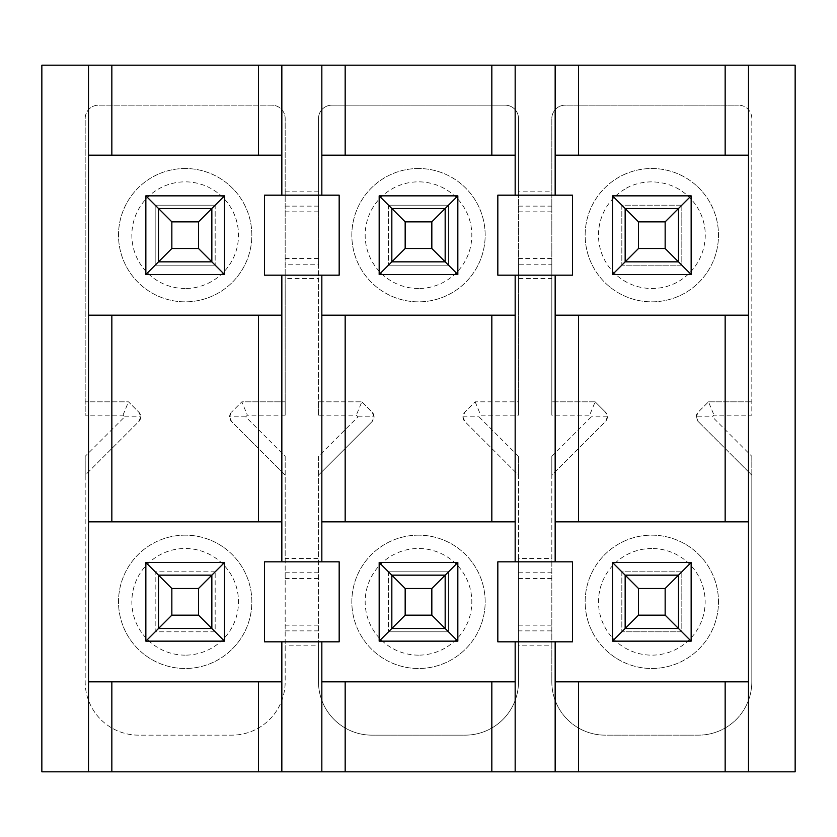 <?xml version="1.0" encoding="UTF-8"?>
<svg xmlns="http://www.w3.org/2000/svg" width="837" height="837" viewBox="0 0 837 837"><rect width="100%" height="100%" fill="white"/><g stroke="black" fill="none" stroke-linecap="round" stroke-linejoin="round"><path stroke-width="0.63" stroke-dasharray="4.18 3.14" d="M285.176 415.162L285.176 278.501L318.499 278.501L318.499 415.162L356.311 415.162L357.985 416.836L318.499 456.311L318.499 558.499L285.176 558.499L285.176 456.311L245.701 416.836L247.365 415.162L285.176 415.162L285.176 401.833L241.841 401.833L231.556 412.118L241.841 401.833L247.365 415.162M285.176 558.499L285.176 681.82A53.327 53.327 0 0 1 231.839 735.148L138.513 735.148A53.327 53.327 0 0 1 85.186 681.82L85.186 475.165L138.796 421.545A6.665 6.665 0 0 0 138.796 412.118L128.511 401.833L85.186 401.833L85.186 118.509A13.329 13.329 0 0 1 98.515 105.18L271.837 105.18A13.329 13.329 0 0 1 285.176 118.519L285.176 401.833L241.841 401.833M285.176 456.311L285.176 681.82A53.327 53.327 0 0 1 231.839 735.148L138.513 735.148A53.327 53.327 0 0 1 85.186 681.82L85.186 456.311L124.661 416.836L122.987 415.162L85.186 415.162L85.186 118.519A13.329 13.329 0 0 1 98.515 105.18L271.837 105.18A13.329 13.329 0 0 1 285.176 118.509L285.176 278.501M285.176 206.132L318.499 206.132L318.499 264.22L285.176 264.22M318.499 264.22L318.499 278.501M318.499 206.132L318.499 118.519A13.329 13.329 0 0 1 331.839 105.18L505.161 105.18A13.329 13.329 0 0 1 518.501 118.509L518.501 191.84L551.824 191.84L551.824 118.519A13.329 13.329 0 0 1 565.163 105.18L738.485 105.18L565.163 105.18A13.329 13.329 0 0 0 551.824 118.509L551.824 415.162L589.635 415.162L591.299 416.836L551.824 456.311L551.824 558.499L518.501 558.499L518.501 681.82A53.327 53.327 0 0 1 465.163 735.148L371.837 735.148A53.327 53.327 0 0 1 318.499 681.82L318.499 645.16L285.176 645.16M318.499 415.162L318.499 401.833L361.835 401.833L318.499 401.833L318.499 118.509A13.329 13.329 0 0 1 331.839 105.18L505.161 105.18A13.329 13.329 0 0 1 518.501 118.519L518.501 401.833L475.165 401.833L464.88 412.118A6.665 6.665 0 0 0 464.88 421.545L518.501 475.165L518.501 681.82A53.327 53.327 0 0 1 465.163 735.148L371.837 735.148A53.327 53.327 0 0 1 318.499 681.82L318.499 475.165L372.12 421.545L318.499 475.165L318.499 456.311M361.835 401.833L372.12 412.118L374.076 416.836L372.12 421.545A6.665 6.665 0 0 0 372.12 412.118L361.835 401.833L356.311 415.162M357.985 416.836L374.076 416.836M285.176 630.868L318.499 630.868L318.499 645.16M318.499 630.868L318.499 558.499M285.176 572.78L318.499 572.78M245.701 416.836L229.6 416.836L231.556 412.118A6.665 6.665 0 0 0 231.556 421.545L285.176 475.165L231.556 421.545L229.6 416.836M185.176 535.157A66.667 66.667 0 0 0 118.509 601.824A66.667 66.667 0 0 0 185.176 668.491A66.667 66.667 0 0 0 251.843 601.824A66.667 66.667 0 0 0 185.176 535.157A66.667 66.667 0 0 0 118.509 601.824A66.667 66.667 0 0 0 185.176 668.491A66.667 66.667 0 0 0 251.843 601.824A66.667 66.667 0 0 0 185.176 535.157M185.176 168.509A66.667 66.667 0 0 0 118.509 235.176A66.667 66.667 0 0 0 185.176 301.843A66.667 66.667 0 0 0 251.843 235.176A66.667 66.667 0 0 0 185.176 168.509A66.667 66.667 0 0 0 118.509 235.176A66.667 66.667 0 0 0 185.176 301.843A66.667 66.667 0 0 0 251.843 235.176A66.667 66.667 0 0 0 185.176 168.509M41.85 65.181L41.85 771.819L795.15 771.819L795.15 65.181L41.85 65.181M285.176 191.84L318.499 191.84M551.824 456.311L551.824 475.165L605.444 421.545A6.665 6.665 0 0 0 605.444 412.118L607.4 416.836L605.444 421.545L551.824 475.165L551.824 681.82A53.327 53.327 0 0 0 605.161 735.148L698.487 735.148A53.327 53.327 0 0 0 751.814 681.82A53.327 53.327 0 0 1 698.487 735.148L605.161 735.148A53.327 53.327 0 0 1 551.824 681.82L551.824 645.16L518.501 645.16M751.814 456.311L751.814 475.165L698.204 421.545L751.814 475.165L751.814 681.82L751.814 456.311L712.339 416.836L714.013 415.162L751.814 415.162L751.814 118.509A13.329 13.329 0 0 0 738.485 105.18A13.329 13.329 0 0 1 751.814 118.519L751.814 415.162M318.499 211.845L285.176 211.845M318.499 258.507L285.176 258.507M418.5 535.157A66.667 66.667 0 0 0 351.833 601.824A66.667 66.667 0 0 0 418.5 668.491A66.667 66.667 0 0 0 485.167 601.824A66.667 66.667 0 0 0 418.5 535.157A66.667 66.667 0 0 0 351.833 601.824A66.667 66.667 0 0 0 418.5 668.491A66.667 66.667 0 0 0 485.167 601.824A66.667 66.667 0 0 0 418.5 535.157M418.5 168.509A66.667 66.667 0 0 0 351.833 235.176A66.667 66.667 0 0 0 418.5 301.843A66.667 66.667 0 0 0 485.167 235.176A66.667 66.667 0 0 0 418.5 168.509A66.667 66.667 0 0 0 351.833 235.176A66.667 66.667 0 0 0 418.5 301.843A66.667 66.667 0 0 0 485.167 235.176A66.667 66.667 0 0 0 418.5 168.509M318.499 625.155L285.176 625.155M318.499 578.493L285.176 578.493M85.186 456.311L85.186 475.165L138.796 421.545L140.752 416.836L138.796 412.118L128.511 401.833L85.186 401.833L85.186 415.162M518.501 191.84L518.501 264.22L551.824 264.22L551.824 415.162M551.824 264.22L551.824 191.84M518.501 206.132L551.824 206.132M518.501 264.22L518.501 278.501L551.824 278.501M518.501 558.499L518.501 456.311L518.501 475.165L464.88 421.545L462.924 416.836L464.88 412.118L475.165 401.833L518.501 401.833L518.501 415.162L518.501 278.501M122.987 415.162L128.511 401.833M124.661 416.836L140.752 416.836M551.824 645.16L551.824 630.868L518.501 630.868M551.824 630.868L551.824 558.499M185.176 655.151A53.327 53.327 0 0 1 131.848 601.824A53.327 53.327 0 0 1 185.176 548.497A53.327 53.327 0 0 1 238.503 601.824A53.327 53.327 0 0 1 185.176 655.151M185.176 288.503A53.327 53.327 0 0 1 131.848 235.176A53.327 53.327 0 0 1 185.176 181.849A53.327 53.327 0 0 1 238.503 235.176A53.327 53.327 0 0 1 185.176 288.503M88.513 771.819L88.513 65.181M88.513 155.18L281.839 155.18L281.839 65.181M281.839 195.178L281.839 155.18M321.837 195.178L321.837 65.181M321.837 155.18L515.163 155.18L515.163 65.181M515.163 155.18L515.163 195.178M555.161 195.178L555.161 65.181M555.161 155.18L748.487 155.18L748.487 315.172L555.161 315.172L555.161 275.174M691.153 562.495L612.496 562.495L612.496 641.152L691.153 641.152L691.153 562.495M555.161 561.826L555.161 521.828L748.487 521.828L748.487 681.82L555.161 681.82L555.161 641.822M691.153 274.505L612.496 274.505L612.496 195.848L691.153 195.848L691.153 274.505M625.155 261.845L625.155 208.507L678.493 208.507L678.493 261.845L625.155 261.845L678.493 261.845L678.493 208.507L625.155 208.507L625.155 261.845L678.493 261.845L678.493 208.507L625.155 208.507L625.155 261.845L638.495 248.505L665.153 248.505L678.493 261.845M625.155 174.075A66.667 66.667 0 0 0 651.824 301.843A66.667 66.667 0 0 0 718.491 235.176A66.667 66.667 0 0 0 625.155 174.075A66.667 66.667 0 0 0 651.824 301.843A66.667 66.667 0 0 0 718.491 235.176A66.667 66.667 0 0 0 625.155 174.075M625.155 188.984A53.327 53.327 0 0 0 625.155 281.358C633.285 286.045 642.167 288.43 651.824 288.503C695.128 288.503 720.322 239.727 695.39 204.416C684.614 189.853 670.092 182.33 651.824 181.849C641.77 181.974 632.856 184.318 625.093 188.88M681.82 205.18L621.828 205.18L621.828 265.172L621.828 205.18L681.82 205.18L681.82 265.172L621.828 265.172L681.82 265.172L681.82 205.18M625.155 540.723A66.667 66.667 0 0 0 651.824 668.491A66.667 66.667 0 0 0 718.491 601.824A66.667 66.667 0 0 0 625.155 540.723A66.667 66.667 0 0 0 651.824 668.491A66.667 66.667 0 0 0 718.491 601.824A66.667 66.667 0 0 0 625.155 540.723M651.824 548.497A53.327 53.327 0 0 0 598.497 601.824A53.327 53.327 0 0 0 651.824 655.151A53.327 53.327 0 0 0 705.152 601.824A53.327 53.327 0 0 0 651.824 548.497M681.82 571.828L621.828 571.828L621.828 631.82L621.828 571.828L681.82 571.828L681.82 631.82L621.828 631.82L681.82 631.82L681.82 571.828M625.155 575.155L625.155 628.493L625.155 575.155L678.493 575.155L678.493 628.493L625.155 628.493L678.493 628.493L678.493 575.155L625.155 575.155L625.155 628.493L678.493 628.493L678.493 575.155L625.155 575.155L638.495 588.495L638.495 615.153L665.153 615.153L678.493 628.493M551.824 258.507L518.501 258.507M551.824 211.845L518.501 211.845M595.159 401.833L605.444 412.118L595.159 401.833L551.824 401.833L595.159 401.833L589.635 415.162M518.501 456.311L479.015 416.836L480.689 415.162L518.501 415.162M475.165 401.833L480.689 415.162M518.501 572.78L551.824 572.78M551.824 578.493L518.501 578.493M551.824 625.155L518.501 625.155M462.924 416.836L479.015 416.836M607.4 416.836L591.299 416.836M555.161 771.819L555.161 681.82M515.163 641.822L515.163 771.819M321.837 771.819L321.837 681.82L515.163 681.82M321.837 681.82L321.837 641.822M281.839 771.819L281.839 641.822M88.513 681.82L281.839 681.82M418.5 655.151A53.327 53.327 0 0 1 365.173 601.824A53.327 53.327 0 0 1 418.5 548.497A53.327 53.327 0 0 1 471.827 601.824A53.327 53.327 0 0 1 418.5 655.151M418.5 288.503A53.327 53.327 0 0 1 365.173 235.176A53.327 53.327 0 0 1 418.5 181.849A53.327 53.327 0 0 1 471.827 235.176A53.327 53.327 0 0 1 418.5 288.503M215.172 571.828L155.18 571.828L155.18 631.82L215.172 631.82L215.172 571.828L215.172 631.82L155.18 631.82L155.18 571.828L215.172 571.828M215.172 205.18L155.18 205.18L155.18 265.172L215.172 265.172L155.18 265.172L155.18 205.18L215.172 205.18L215.172 265.172L215.172 205.18M88.513 521.828L281.839 521.828L281.839 275.174M88.513 315.172L281.839 315.172M281.839 561.826L281.839 521.828M264.502 195.178L339.173 195.178L339.173 275.174L264.502 275.174L264.502 195.178M321.837 561.826L321.837 275.174M515.163 275.174L515.163 315.172L321.837 315.172M497.827 195.178L572.498 195.178L572.498 275.174L497.827 275.174L497.827 195.178M555.161 521.828L555.161 315.172M572.498 561.826L497.827 561.826L497.827 641.822L572.498 641.822L572.498 561.826M321.837 521.828L515.163 521.828L515.163 561.826M264.502 641.822L339.173 641.822L339.173 561.826L264.502 561.826L264.502 641.822M388.504 571.828L448.496 571.828L448.496 631.82L388.504 631.82L448.496 631.82L448.496 571.828L388.504 571.828L388.504 631.82L388.504 571.828M388.504 205.18L448.496 205.18L448.496 265.172L388.504 265.172L448.496 265.172L448.496 205.18L388.504 205.18L388.504 265.172L388.504 205.18M145.847 274.505L224.504 274.505L224.504 195.848L145.847 195.848L145.847 274.505M145.847 562.495L145.847 641.152L224.504 641.152L224.504 562.495L145.847 562.495M515.163 521.828L515.163 315.172M379.171 274.505L457.829 274.505L457.829 195.848L379.171 195.848L379.171 274.505M379.171 562.495L379.171 641.152L457.829 641.152L457.829 562.495L379.171 562.495M198.505 588.495L171.847 588.495L158.507 575.155L158.507 628.493L211.845 628.493L211.845 575.155L158.507 575.155L158.507 628.493L211.845 628.493L211.845 575.155L158.507 575.155L158.507 628.493L211.845 628.493L211.845 575.155L198.505 588.495L198.505 615.153L211.845 628.493M211.845 261.845L158.507 261.845L158.507 208.507L211.845 208.507L211.845 261.845L211.845 208.507L158.507 208.507L158.507 261.845L211.845 261.845L211.845 208.507L158.507 208.507L158.507 261.845L211.845 261.845L198.505 248.505L171.847 248.505L158.507 261.845M158.507 575.155L211.845 575.155M391.831 261.845L445.169 261.845L391.831 261.845L391.831 208.507L445.169 208.507L391.831 208.507L391.831 261.845L391.831 208.507L445.169 208.507L445.169 261.845L445.169 208.507L445.169 261.845L391.831 261.845L405.171 248.505L431.829 248.505L445.169 261.845M391.831 575.155L391.831 628.493L445.169 628.493L445.169 575.155L391.831 575.155L445.169 575.155L391.831 575.155L391.831 628.493L445.169 628.493L391.831 628.493L391.831 575.155L405.171 588.495L405.171 615.153L391.831 628.493M445.169 628.493L445.169 575.155L431.829 588.495L431.829 615.153L445.169 628.493L445.169 575.155M171.847 588.495L171.847 615.153L158.507 628.493M171.847 615.153L198.505 615.153M211.845 208.507L198.505 221.847L198.505 248.505M198.505 221.847L171.847 221.847L158.507 208.507M171.847 221.847L171.847 248.505M405.171 615.153L431.829 615.153M431.829 588.495L405.171 588.495M445.169 208.507L431.829 221.847L431.829 248.505M431.829 221.847L405.171 221.847L391.831 208.507M405.171 221.847L405.171 248.505M696.248 416.836L698.204 412.118A6.665 6.665 0 0 0 698.204 421.545L696.248 416.836L712.339 416.836M708.489 401.833L751.814 401.833L708.489 401.833L698.204 412.118L708.489 401.833L714.013 415.162M748.487 65.181L748.487 155.18M748.487 681.82L748.487 771.819M748.487 315.172L748.487 521.828M665.153 248.505L665.153 221.847L638.495 221.847L625.155 208.507M638.495 221.847L638.495 248.505M625.155 628.493L638.495 615.153M665.153 615.153L665.153 588.495L678.493 575.155M665.153 588.495L638.495 588.495M665.153 221.847L678.493 208.507"/><path stroke-width="1.26" d="M725.156 155.18L725.156 65.181L41.85 65.181L41.85 771.819L578.493 771.819L578.493 681.82M725.156 65.181L795.15 65.181L795.15 771.819L578.493 771.819M88.513 771.819L88.513 65.181M111.844 155.18L111.844 65.181M258.507 155.18L258.507 65.181M281.839 65.181L281.839 195.178L321.837 195.178L321.837 65.181M345.168 155.18L345.168 65.181M491.832 155.18L491.832 65.181M515.163 65.181L515.163 195.178L555.161 195.178L555.161 65.181M578.493 155.18L578.493 65.181M638.495 588.495L665.153 588.495L678.493 575.155L678.493 628.493L625.155 628.493L638.495 615.153L638.495 588.495L625.155 575.155L678.493 575.155L691.153 562.495L612.496 562.495L612.496 641.152L625.155 628.493L625.155 575.155L612.496 562.495M515.163 641.822L497.827 641.822L497.827 561.826L572.498 561.826L572.498 641.822L515.163 641.822L515.163 771.819M748.487 681.82L555.161 681.82M748.487 521.828L555.161 521.828M691.153 562.495L691.153 641.152L612.496 641.152M578.493 521.828L578.493 315.172M725.156 315.172L725.156 521.828M748.487 315.172L555.161 315.172M555.161 561.826L555.161 275.174L572.498 275.174L572.498 195.178L555.161 195.178M748.487 155.18L555.161 155.18M612.496 274.505L612.496 195.848L691.153 195.848L691.153 274.505L612.496 274.505L625.155 261.845L625.155 208.507L612.496 195.848M725.156 681.82L725.156 771.819M555.161 771.819L555.161 641.822M491.832 771.819L491.832 681.82M345.168 771.819L345.168 681.82M321.837 771.819L321.837 641.822L281.839 641.822L281.839 771.819M258.507 771.819L258.507 681.82M111.844 771.819L111.844 681.82M111.844 521.828L111.844 315.172M281.839 155.18L88.513 155.18M88.513 315.172L281.839 315.172M321.837 195.178L339.173 195.178L339.173 275.174L264.502 275.174L264.502 195.178L281.839 195.178M224.504 274.505L145.847 274.505L145.847 195.848L224.504 195.848L224.504 274.505L211.845 261.845L158.507 261.845L145.847 274.505M281.839 521.828L88.513 521.828M88.513 681.82L281.839 681.82M281.839 641.822L264.502 641.822L264.502 561.826L339.173 561.826L339.173 641.822L321.837 641.822M145.847 641.152L145.847 562.495L224.504 562.495L224.504 641.152L145.847 641.152L158.507 628.493L158.507 575.155L145.847 562.495M515.163 155.18L321.837 155.18M515.163 315.172L321.837 315.172M515.163 195.178L497.827 195.178L497.827 275.174L515.163 275.174L515.163 561.826M457.829 274.505L379.171 274.505L379.171 195.848L457.829 195.848L457.829 274.505L445.169 261.845L391.831 261.845L379.171 274.505M555.161 275.174L515.163 275.174M515.163 521.828L321.837 521.828M515.163 681.82L321.837 681.82M379.171 641.152L379.171 562.495L457.829 562.495L457.829 641.152L379.171 641.152L391.831 628.493L391.831 575.155L379.171 562.495M258.507 521.828L258.507 315.172M281.839 275.174L281.839 561.826M321.837 561.826L321.837 275.174M224.504 195.848L211.845 208.507L158.507 208.507L171.847 221.847L171.847 248.505L158.507 261.845L158.507 208.507L145.847 195.848M224.504 562.495L211.845 575.155L158.507 575.155L171.847 588.495L198.505 588.495L211.845 575.155L211.845 628.493L158.507 628.493L171.847 615.153L171.847 588.495M224.504 641.152L198.505 615.153L198.505 588.495M345.168 521.828L345.168 315.172M491.832 521.828L491.832 315.172M457.829 195.848L445.169 208.507L391.831 208.507L405.171 221.847L405.171 248.505L391.831 261.845L391.831 208.507L379.171 195.848M457.829 562.495L445.169 575.155L391.831 575.155L405.171 588.495L431.829 588.495L445.169 575.155L445.169 628.493L391.831 628.493L405.171 615.153L405.171 588.495M457.829 641.152L431.829 615.153L431.829 588.495M211.845 208.507L211.845 261.845L198.505 248.505L198.505 221.847L211.845 208.507M445.169 208.507L445.169 261.845L431.829 248.505L431.829 221.847L445.169 208.507M171.847 248.505L198.505 248.505M171.847 221.847L198.505 221.847M198.505 615.153L171.847 615.153M405.171 248.505L431.829 248.505M405.171 221.847L431.829 221.847M431.829 615.153L405.171 615.153M748.487 65.181L748.487 771.819M638.495 221.847L665.153 221.847L665.153 248.505L638.495 248.505L638.495 221.847L625.155 208.507L678.493 208.507L691.153 195.848M691.153 274.505L678.493 261.845L625.155 261.845L638.495 248.505M665.153 588.495L665.153 615.153L691.153 641.152M665.153 221.847L678.493 208.507L678.493 261.845L665.153 248.505M665.153 615.153L638.495 615.153"/></g></svg>
